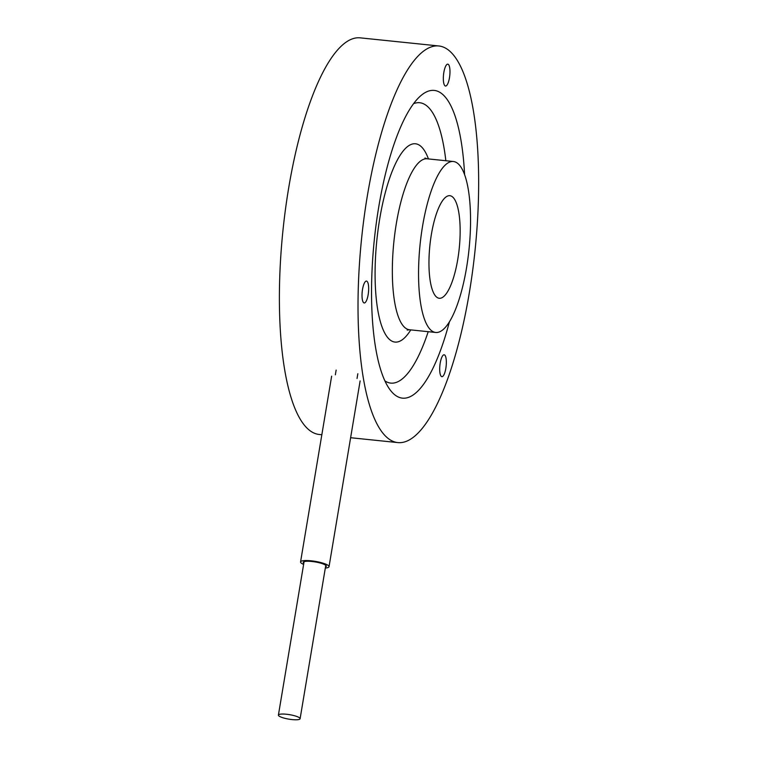<?xml version="1.0" encoding="UTF-8"?>
<svg xmlns="http://www.w3.org/2000/svg" width="757" height="757" viewBox="0 0 757 757"><rect width="100%" height="100%" fill="white"/><g stroke="black" fill="none" stroke-linecap="round" stroke-linejoin="round"><path stroke-width="1.14" d="M449.412 321.848A154.683 44.256 -84.1 0 1 402.459 398.144A154.683 44.256 -84.1 0 1 378.774 206.737A154.683 44.256 -84.1 0 1 434.225 90.414A154.683 44.256 -84.1 0 1 464.599 174.697M321.839 434.745L319.246 434.48A199.365 57.04 -84.1 0 1 288.71 187.774A199.365 57.04 -84.1 0 1 360.181 37.85L438.814 45.969A199.365 57.04 -84.1 0 1 475.074 250.141A199.365 57.04 -84.1 0 1 397.87 442.599A199.365 57.04 -84.1 0 1 367.344 195.883A199.365 57.04 -84.1 0 1 438.814 45.969M431.367 234.471A51.561 14.752 -84.1 0 1 449.847 195.694A51.561 14.752 -84.1 0 1 459.225 248.504A51.561 14.752 -84.1 0 1 439.259 298.277A51.561 14.752 -84.1 0 1 431.367 234.471M449.469 77.763A10.995 3.151 95.9 0 0 447.784 64.156A10.995 3.151 95.9 0 0 443.526 74.773A10.995 3.151 95.9 0 0 445.523 86.033A10.995 3.151 95.9 0 0 449.469 77.763M368.157 294.691A10.995 3.151 95.9 0 0 366.473 281.084A10.995 3.151 95.9 0 0 362.215 291.7A10.995 3.151 95.9 0 0 364.221 302.961A10.995 3.151 95.9 0 0 365.215 302.554A10.995 3.151 95.9 0 0 368.157 294.691M445.835 368.394A10.995 3.151 95.9 0 0 445.968 357.872A10.995 3.151 95.9 0 0 444.151 354.787A10.995 3.151 95.9 0 0 439.893 365.404A10.995 3.151 95.9 0 0 441.899 376.674A10.995 3.151 95.9 0 0 445.835 368.394M422.567 226.125A85.938 24.584 -84.1 0 1 453.377 161.506A85.938 24.584 -84.1 0 1 469.009 249.507A85.938 24.584 -84.1 0 1 435.729 332.465A85.938 24.584 -84.1 0 1 422.567 226.125M290.669 714.863A10.995 2.271 -170.5 0 0 278.406 715.1A10.995 2.271 -170.5 0 0 288.881 719.15A10.995 2.271 -170.5 0 0 300.103 718.724A10.995 2.271 -170.5 0 0 290.669 714.863M303.623 564.4A14.44 2.981 9.5 0 1 300.557 561.931A14.44 2.981 9.5 0 1 311.099 560.805A14.44 2.981 9.5 0 1 329.03 566.7A14.44 2.981 9.5 0 1 325.321 568.034M303.812 563.303A11.686 2.413 9.5 0 1 303.264 562.385A11.686 2.413 9.5 0 1 311.808 561.476A11.686 2.413 9.5 0 1 326.324 566.245A11.686 2.413 9.5 0 1 325.51 566.936M424.951 158.024L427.166 158.8A85.938 24.584 95.9 0 0 396.356 223.419A85.938 24.584 95.9 0 0 409.518 329.759L407.19 330.071M428.434 158.932A99.687 28.52 95.9 0 0 390.148 176.75A99.687 28.52 95.9 0 0 376.958 304.626A99.687 28.52 95.9 0 0 410.786 329.891M445.845 160.73A140.934 40.32 95.9 0 0 413.54 103.7M384.925 380.913A140.934 40.32 95.9 0 0 428.207 331.689M350.614 437.716L397.87 442.599M409.518 329.759L435.729 332.465M427.166 158.8L453.377 161.506M300.103 718.724L325.775 565.328M357.049 378.453L357.843 373.721M278.406 715.1L304.077 561.694M335.351 374.819L336.146 370.088M331.642 376.153L300.557 561.931M360.124 380.922L329.03 566.7"/></g></svg>
